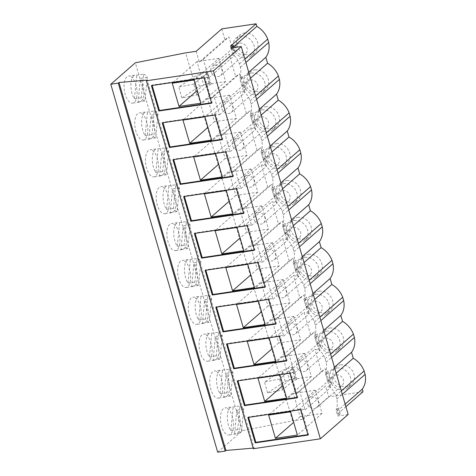 <?xml version="1.0" encoding="UTF-8"?>
<svg xmlns="http://www.w3.org/2000/svg" width="476" height="476" viewBox="0 0 476 476"><rect width="100%" height="100%" fill="white"/><g stroke="black" fill="none" stroke-linecap="round" stroke-linejoin="round"><path stroke-width="0.36" stroke-dasharray="2.38 1.78" d="M175.739 184.759A13.673 6.301 -98.4 0 1 179.416 187.984L177.09 211.606A13.673 6.301 -98.4 0 1 173.413 208.387L175.739 184.759L168.879 185.777A13.673 6.301 -98.4 0 0 167.558 185.676L160.698 186.687A13.673 6.301 -98.4 0 1 168.105 195.481A13.673 6.301 -98.4 0 1 164.702 213.736A13.673 6.301 -98.4 0 1 157.294 204.942A13.673 6.301 -98.4 0 1 160.698 186.687M179.416 187.984L172.556 188.996A13.673 6.301 -98.4 0 1 174.966 194.47A13.673 6.301 -98.4 0 1 171.556 212.724A13.673 6.301 -98.4 0 1 170.23 212.623L172.556 188.996M173.413 208.387L166.552 209.398A13.673 6.301 -98.4 0 1 164.149 203.93A13.673 6.301 -98.4 0 1 167.558 185.676M186.449 221.637A13.673 6.301 -98.4 0 1 190.126 224.856L187.8 248.484A13.673 6.301 -98.4 0 1 184.129 245.259L186.449 221.637L179.595 222.649A13.673 6.301 -98.4 0 0 178.268 222.548L171.414 223.565A13.673 6.301 -98.4 0 1 178.815 232.359A13.673 6.301 -98.4 0 1 175.412 250.614A13.673 6.301 -98.4 0 1 168.004 241.82A13.673 6.301 -98.4 0 1 171.414 223.565M190.126 224.856L183.272 225.874A13.673 6.301 -98.4 0 1 185.676 231.342A13.673 6.301 -98.4 0 1 182.272 249.597A13.673 6.301 -98.4 0 1 180.945 249.495L183.272 225.874M184.129 245.259L177.268 246.276A13.673 6.301 -98.4 0 1 174.865 240.802A13.673 6.301 -98.4 0 1 178.268 222.548M197.165 258.51A13.673 6.301 -98.4 0 1 200.842 261.729L198.516 285.356A13.673 6.301 -98.4 0 1 194.839 282.137L197.165 258.51L190.305 259.527A13.673 6.301 -98.4 0 0 188.984 259.426L182.124 260.437A13.673 6.301 -98.4 0 1 189.531 269.232A13.673 6.301 -98.4 0 1 186.128 287.486A13.673 6.301 -98.4 0 1 178.72 278.692A13.673 6.301 -98.4 0 1 182.124 260.437M200.842 261.729L193.982 262.746A13.673 6.301 -98.4 0 1 196.392 268.22A13.673 6.301 -98.4 0 1 192.982 286.469A13.673 6.301 -98.4 0 1 191.655 286.373L193.982 262.746M194.839 282.137L187.978 283.149A13.673 6.301 -98.4 0 1 185.575 277.675A13.673 6.301 -98.4 0 1 188.984 259.426M207.881 295.382A13.673 6.301 -98.4 0 1 211.552 298.607L209.226 322.228A13.673 6.301 -98.4 0 1 205.555 319.009L207.881 295.382L201.021 296.399A13.673 6.301 -98.4 0 0 199.694 296.298L192.84 297.316A13.673 6.301 -98.4 0 1 200.247 306.11A13.673 6.301 -98.4 0 1 196.838 324.358A13.673 6.301 -98.4 0 1 189.43 315.564A13.673 6.301 -98.4 0 1 192.84 297.316M211.552 298.607L204.698 299.618A13.673 6.301 -98.4 0 1 207.102 305.092A13.673 6.301 -98.4 0 1 203.698 323.347A13.673 6.301 -98.4 0 1 202.371 323.246L204.698 299.618M205.555 319.009L198.694 320.027A13.673 6.301 -98.4 0 1 196.29 314.553A13.673 6.301 -98.4 0 1 199.694 296.298M218.591 332.26A13.673 6.301 -98.4 0 1 222.268 335.479L219.942 359.106A13.673 6.301 -98.4 0 1 216.265 355.881L218.591 332.26L211.731 333.271A13.673 6.301 -98.4 0 0 210.41 333.176L203.549 334.188A13.673 6.301 -98.4 0 1 210.957 342.982A13.673 6.301 -98.4 0 1 207.554 361.236A13.673 6.301 -98.4 0 1 200.146 352.442A13.673 6.301 -98.4 0 1 203.549 334.188M222.268 335.479L215.408 336.496A13.673 6.301 -98.4 0 1 217.818 341.964A13.673 6.301 -98.4 0 1 214.408 360.219A13.673 6.301 -98.4 0 1 213.081 360.118L215.408 336.496M216.265 355.881L209.404 356.899A13.673 6.301 -98.4 0 1 207 351.425A13.673 6.301 -98.4 0 1 210.41 333.176M229.307 369.132A13.673 6.301 -98.4 0 1 232.978 372.357L230.652 395.978A13.673 6.301 -98.4 0 1 226.981 392.76L229.307 369.132L222.447 370.149A13.673 6.301 -98.4 0 0 221.12 370.048L214.265 371.06A13.673 6.301 -98.4 0 1 221.673 379.854A13.673 6.301 -98.4 0 1 218.264 398.109A13.673 6.301 -98.4 0 1 210.856 389.314A13.673 6.301 -98.4 0 1 214.265 371.06M232.978 372.357L226.124 373.368A13.673 6.301 -98.4 0 1 228.528 378.842A13.673 6.301 -98.4 0 1 225.124 397.097A13.673 6.301 -98.4 0 1 223.797 396.996L226.124 373.368M226.981 392.76L220.12 393.771A13.673 6.301 -98.4 0 1 217.716 388.303A13.673 6.301 -98.4 0 1 221.12 370.048M165.023 147.887A13.673 6.301 -98.4 0 1 168.7 151.106L166.374 174.734A13.673 6.301 -98.4 0 1 162.703 171.509L165.023 147.887L158.169 148.899A13.673 6.301 -98.4 0 0 156.842 148.804L149.988 149.815A13.673 6.301 -98.4 0 1 157.389 158.609A13.673 6.301 -98.4 0 1 153.986 176.864A13.673 6.301 -98.4 0 1 146.578 168.07A13.673 6.301 -98.4 0 1 149.988 149.815M168.7 151.106L161.846 152.124A13.673 6.301 -98.4 0 1 164.25 157.598A13.673 6.301 -98.4 0 1 160.846 175.846A13.673 6.301 -98.4 0 1 159.519 175.745L161.846 152.124M162.703 171.509L155.842 172.526A13.673 6.301 -98.4 0 1 153.439 167.052A13.673 6.301 -98.4 0 1 156.842 148.804M326.262 331.135A11.716 9.972 48.8 0 1 338.609 337.847A11.716 9.972 48.8 0 1 337.139 350.842A11.716 9.972 48.8 0 1 332.587 352.912A11.716 9.972 48.8 0 1 320.241 346.195A11.716 9.972 48.8 0 1 321.711 333.2A11.716 9.972 48.8 0 1 326.262 331.135M325.572 338.109A6.247 5.319 48.8 0 1 332.159 341.685A6.247 5.319 48.8 0 1 331.373 348.616A6.247 5.319 48.8 0 1 328.952 349.723A6.247 5.319 48.8 0 1 322.365 346.141A6.247 5.319 48.8 0 1 323.144 339.209A6.247 5.319 48.8 0 1 325.572 338.109M315.546 294.257A11.716 9.972 48.8 0 1 327.893 300.975A11.716 9.972 48.8 0 1 326.429 313.964A11.716 9.972 48.8 0 1 321.877 316.034A11.716 9.972 48.8 0 1 309.531 309.323A11.716 9.972 48.8 0 1 310.995 296.328A11.716 9.972 48.8 0 1 315.546 294.257M314.862 301.231A6.247 5.319 48.8 0 1 321.449 304.813A6.247 5.319 48.8 0 1 320.663 311.744A6.247 5.319 48.8 0 1 318.236 312.845A6.247 5.319 48.8 0 1 311.649 309.263A6.247 5.319 48.8 0 1 312.435 302.337A6.247 5.319 48.8 0 1 314.862 301.231M304.836 257.385A11.716 9.972 48.8 0 1 317.183 264.097A11.716 9.972 48.8 0 1 315.713 277.091A11.716 9.972 48.8 0 1 311.161 279.162A11.716 9.972 48.8 0 1 298.815 272.445A11.716 9.972 48.8 0 1 300.285 259.456A11.716 9.972 48.8 0 1 304.836 257.385M304.146 264.358A6.247 5.319 48.8 0 1 310.733 267.94A6.247 5.319 48.8 0 1 309.947 274.866A6.247 5.319 48.8 0 1 307.526 275.973A6.247 5.319 48.8 0 1 300.939 272.391A6.247 5.319 48.8 0 1 301.719 265.459A6.247 5.319 48.8 0 1 304.146 264.358M294.12 220.507A11.716 9.972 48.8 0 1 306.467 227.225A11.716 9.972 48.8 0 1 305.003 240.219A11.716 9.972 48.8 0 1 300.451 242.284A11.716 9.972 48.8 0 1 288.105 235.572A11.716 9.972 48.8 0 1 289.569 222.578A11.716 9.972 48.8 0 1 294.12 220.507M293.436 227.48A6.247 5.319 48.8 0 1 300.017 231.062A6.247 5.319 48.8 0 1 299.237 237.994A6.247 5.319 48.8 0 1 296.81 239.095A6.247 5.319 48.8 0 1 290.223 235.513A6.247 5.319 48.8 0 1 291.009 228.587A6.247 5.319 48.8 0 1 293.436 227.48M283.41 183.635A11.716 9.972 48.8 0 1 295.757 190.352A11.716 9.972 48.8 0 1 294.287 203.341A11.716 9.972 48.8 0 1 289.735 205.412A11.716 9.972 48.8 0 1 277.389 198.694A11.716 9.972 48.8 0 1 278.859 185.705A11.716 9.972 48.8 0 1 283.41 183.635M282.72 190.608A6.247 5.319 48.8 0 1 289.307 194.19A6.247 5.319 48.8 0 1 288.521 201.122A6.247 5.319 48.8 0 1 286.1 202.223A6.247 5.319 48.8 0 1 279.513 198.641A6.247 5.319 48.8 0 1 280.293 191.709A6.247 5.319 48.8 0 1 282.72 190.608M272.694 146.763A11.716 9.972 48.8 0 1 285.041 153.474A11.716 9.972 48.8 0 1 283.577 166.469A11.716 9.972 48.8 0 1 279.025 168.54A11.716 9.972 48.8 0 1 266.679 161.822A11.716 9.972 48.8 0 1 268.143 148.827A11.716 9.972 48.8 0 1 272.694 146.763M272.01 153.736A6.247 5.319 48.8 0 1 278.591 157.318A6.247 5.319 48.8 0 1 277.811 164.244A6.247 5.319 48.8 0 1 275.384 165.35A6.247 5.319 48.8 0 1 268.797 161.769A6.247 5.319 48.8 0 1 269.583 154.837A6.247 5.319 48.8 0 1 272.01 153.736M261.984 109.885A11.716 9.972 48.8 0 1 274.331 116.602A11.716 9.972 48.8 0 1 272.861 129.597A11.716 9.972 48.8 0 1 268.309 131.662A11.716 9.972 48.8 0 1 255.963 124.95A11.716 9.972 48.8 0 1 257.433 111.955A11.716 9.972 48.8 0 1 261.984 109.885M261.294 116.858A6.247 5.319 48.8 0 1 267.881 120.44A6.247 5.319 48.8 0 1 267.095 127.372A6.247 5.319 48.8 0 1 264.668 128.472A6.247 5.319 48.8 0 1 258.087 124.891A6.247 5.319 48.8 0 1 258.867 117.965A6.247 5.319 48.8 0 1 261.294 116.858M329.814 328.023A11.716 9.972 48.8 0 1 342.161 334.741A11.716 9.972 48.8 0 1 340.691 347.736A11.716 9.972 48.8 0 1 336.139 349.8A11.716 9.972 48.8 0 1 323.793 343.089A11.716 9.972 48.8 0 1 325.263 330.094A11.716 9.972 48.8 0 1 329.814 328.023M319.098 291.151A11.716 9.972 48.8 0 1 331.445 297.869A11.716 9.972 48.8 0 1 329.981 310.858A11.716 9.972 48.8 0 1 325.429 312.928A11.716 9.972 48.8 0 1 313.083 306.211A11.716 9.972 48.8 0 1 314.553 293.222A11.716 9.972 48.8 0 1 319.098 291.151M308.388 254.279A11.716 9.972 48.8 0 1 320.735 260.991A11.716 9.972 48.8 0 1 319.265 273.986A11.716 9.972 48.8 0 1 314.713 276.05A11.716 9.972 48.8 0 1 302.367 269.339A11.716 9.972 48.8 0 1 303.837 256.344A11.716 9.972 48.8 0 1 308.388 254.279M297.673 217.401A11.716 9.972 48.8 0 1 310.019 224.119A11.716 9.972 48.8 0 1 308.555 237.107A11.716 9.972 48.8 0 1 304.003 239.178A11.716 9.972 48.8 0 1 291.657 232.461A11.716 9.972 48.8 0 1 293.127 219.472A11.716 9.972 48.8 0 1 297.673 217.401M286.963 180.529A11.716 9.972 48.8 0 1 299.309 187.241A11.716 9.972 48.8 0 1 297.839 200.235A11.716 9.972 48.8 0 1 293.287 202.306A11.716 9.972 48.8 0 1 280.941 195.588A11.716 9.972 48.8 0 1 282.411 182.594A11.716 9.972 48.8 0 1 286.963 180.529M276.247 143.651A11.716 9.972 48.8 0 1 288.593 150.368A11.716 9.972 48.8 0 1 287.129 163.363A11.716 9.972 48.8 0 1 282.577 165.428A11.716 9.972 48.8 0 1 270.231 158.716A11.716 9.972 48.8 0 1 271.701 145.721A11.716 9.972 48.8 0 1 276.247 143.651M265.537 106.779A11.716 9.972 48.8 0 1 277.883 113.496A11.716 9.972 48.8 0 1 276.413 126.485A11.716 9.972 48.8 0 1 271.861 128.556A11.716 9.972 48.8 0 1 259.515 121.838A11.716 9.972 48.8 0 1 260.985 108.849A11.716 9.972 48.8 0 1 265.537 106.779M154.313 111.009A13.673 6.301 -98.4 0 1 157.99 114.234L155.664 137.861A13.673 6.301 -98.4 0 1 151.987 134.637L154.313 111.009L147.453 112.027A13.673 6.301 -98.4 0 0 146.132 111.925L139.272 112.943A13.673 6.301 -98.4 0 1 146.679 121.737A13.673 6.301 -98.4 0 1 143.276 139.986A13.673 6.301 -98.4 0 1 135.868 131.192A13.673 6.301 -98.4 0 1 139.272 112.943M157.99 114.234L151.13 115.246A13.673 6.301 -98.4 0 1 153.54 120.72A13.673 6.301 -98.4 0 1 150.13 138.974A13.673 6.301 -98.4 0 1 148.804 138.873L151.13 115.246M151.987 134.637L145.126 135.654A13.673 6.301 -98.4 0 1 142.723 130.18A13.673 6.301 -98.4 0 1 146.132 111.925M240.017 406.01A13.673 6.301 -98.4 0 1 243.694 409.229L241.368 432.857A13.673 6.301 -98.4 0 1 237.691 429.632L240.017 406.01L233.157 407.022A13.673 6.301 -98.4 0 0 231.836 406.92L224.975 407.938A13.673 6.301 -98.4 0 1 232.383 416.732A13.673 6.301 -98.4 0 1 228.98 434.981A13.673 6.301 -98.4 0 1 221.572 426.187A13.673 6.301 -98.4 0 1 224.975 407.938M243.694 409.229L236.834 410.247A13.673 6.301 -98.4 0 1 239.244 415.715A13.673 6.301 -98.4 0 1 235.834 433.969A13.673 6.301 -98.4 0 1 234.507 433.868L241.368 432.857M237.691 429.632L230.836 430.649A13.673 6.301 -98.4 0 1 228.426 425.175A13.673 6.301 -98.4 0 1 231.836 406.92M143.597 74.137A13.673 6.301 -98.4 0 1 147.274 77.362L144.948 100.983A13.673 6.301 -98.4 0 1 141.277 97.764L143.597 74.137L136.743 75.154A13.673 6.301 -98.4 0 0 135.416 75.053L128.556 76.065A13.673 6.301 -98.4 0 1 135.963 84.859A13.673 6.301 -98.4 0 1 132.56 103.114A13.673 6.301 -98.4 0 1 125.152 94.319A13.673 6.301 -98.4 0 1 128.556 76.065M147.274 77.362L140.42 78.373A13.673 6.301 -98.4 0 1 142.824 83.847A13.673 6.301 -98.4 0 1 139.42 102.096A13.673 6.301 -98.4 0 1 138.094 102.001L140.42 78.373M141.277 97.764L134.416 98.776A13.673 6.301 -98.4 0 1 132.013 93.302A13.673 6.301 -98.4 0 1 135.416 75.053M251.268 73.012A11.716 9.972 48.8 0 1 263.615 79.73A11.716 9.972 48.8 0 1 262.145 92.719A11.716 9.972 48.8 0 1 257.599 94.789A11.716 9.972 48.8 0 1 245.253 88.072A11.716 9.972 48.8 0 1 246.717 75.083A11.716 9.972 48.8 0 1 251.268 73.012M250.584 79.986A6.247 5.319 48.8 0 1 257.165 83.568A6.247 5.319 48.8 0 1 256.385 90.494A6.247 5.319 48.8 0 1 253.958 91.6A6.247 5.319 48.8 0 1 247.371 88.018A6.247 5.319 48.8 0 1 248.157 81.087A6.247 5.319 48.8 0 1 250.584 79.986M240.559 36.14A11.716 9.972 48.8 0 1 252.905 42.852A11.716 9.972 48.8 0 1 251.435 55.847A11.716 9.972 48.8 0 1 246.883 57.911A11.716 9.972 48.8 0 1 234.537 51.2A11.716 9.972 48.8 0 1 236.007 38.205A11.716 9.972 48.8 0 1 240.559 36.14M239.868 43.108A6.247 5.319 48.8 0 1 246.455 46.69A6.247 5.319 48.8 0 1 245.67 53.621A6.247 5.319 48.8 0 1 243.242 54.722A6.247 5.319 48.8 0 1 236.661 51.14A6.247 5.319 48.8 0 1 237.441 44.214A6.247 5.319 48.8 0 1 239.868 43.108M336.972 368.007A11.716 9.972 48.8 0 1 349.319 374.725A11.716 9.972 48.8 0 1 347.855 387.714A11.716 9.972 48.8 0 1 343.303 389.784A11.716 9.972 48.8 0 1 330.957 383.067A11.716 9.972 48.8 0 1 332.421 370.078A11.716 9.972 48.8 0 1 336.972 368.007M336.288 374.981A6.247 5.319 48.8 0 1 342.875 378.563A6.247 5.319 48.8 0 1 342.089 385.489A6.247 5.319 48.8 0 1 339.662 386.595A6.247 5.319 48.8 0 1 333.075 383.013A6.247 5.319 48.8 0 1 333.86 376.082A6.247 5.319 48.8 0 1 336.288 374.981M254.821 69.907A11.716 9.972 48.8 0 1 267.167 76.618A11.716 9.972 48.8 0 1 265.703 89.613A11.716 9.972 48.8 0 1 261.151 91.678A11.716 9.972 48.8 0 1 248.805 84.966A11.716 9.972 48.8 0 1 250.275 71.971A11.716 9.972 48.8 0 1 254.821 69.907M340.53 364.902A11.716 9.972 48.8 0 1 352.871 371.613A11.716 9.972 48.8 0 1 351.407 384.608A11.716 9.972 48.8 0 1 346.855 386.679A11.716 9.972 48.8 0 1 334.509 379.961A11.716 9.972 48.8 0 1 335.979 366.966A11.716 9.972 48.8 0 1 340.53 364.902M244.111 33.028A11.716 9.972 48.8 0 1 256.457 39.746A11.716 9.972 48.8 0 1 254.987 52.735A11.716 9.972 48.8 0 1 250.435 54.805A11.716 9.972 48.8 0 1 238.089 48.088A11.716 9.972 48.8 0 1 239.559 35.099A11.716 9.972 48.8 0 1 244.111 33.028M296.834 379.318L292.151 381.651L282.667 389.945L267.625 392.914L285.106 381.371L295.114 378.087L296.834 379.318L293.674 368.43L288.986 370.762L279.501 379.057L264.466 382.026L281.941 370.483L291.955 367.198L293.674 368.43M211.13 84.323L206.447 86.656L196.963 94.95L181.921 97.919L199.402 86.376L209.41 83.092L211.13 84.323L207.97 73.435L203.282 75.767L193.797 84.062L178.756 87.031L196.237 75.488L206.251 72.203L207.97 73.435M311.262 396.871A6.247 5.319 48.8 0 1 317.843 400.453A6.247 5.319 48.8 0 1 317.064 407.385A6.247 5.319 48.8 0 1 314.636 408.485A6.247 5.319 48.8 0 1 308.049 404.903A6.247 5.319 48.8 0 1 308.835 397.972A6.247 5.319 48.8 0 1 311.262 396.871M214.843 65.004A6.247 5.319 48.8 0 1 221.429 68.58A6.247 5.319 48.8 0 1 220.644 75.511A6.247 5.319 48.8 0 1 218.216 76.612A6.247 5.319 48.8 0 1 211.636 73.036A6.247 5.319 48.8 0 1 212.415 66.104A6.247 5.319 48.8 0 1 214.843 65.004M225.559 101.876A6.247 5.319 48.8 0 1 232.139 105.458A6.247 5.319 48.8 0 1 231.36 112.384A6.247 5.319 48.8 0 1 228.932 113.49A6.247 5.319 48.8 0 1 222.346 109.908A6.247 5.319 48.8 0 1 223.131 102.977A6.247 5.319 48.8 0 1 225.559 101.876M236.269 138.748A6.247 5.319 48.8 0 1 242.855 142.33A6.247 5.319 48.8 0 1 242.07 149.262A6.247 5.319 48.8 0 1 239.642 150.362A6.247 5.319 48.8 0 1 233.061 146.781A6.247 5.319 48.8 0 1 233.841 139.855A6.247 5.319 48.8 0 1 236.269 138.748M246.984 175.626A6.247 5.319 48.8 0 1 253.565 179.208A6.247 5.319 48.8 0 1 252.786 186.134A6.247 5.319 48.8 0 1 250.358 187.241A6.247 5.319 48.8 0 1 243.771 183.659A6.247 5.319 48.8 0 1 244.557 176.727A6.247 5.319 48.8 0 1 246.984 175.626M257.695 212.498A6.247 5.319 48.8 0 1 264.281 216.08A6.247 5.319 48.8 0 1 263.496 223.012A6.247 5.319 48.8 0 1 261.068 224.113A6.247 5.319 48.8 0 1 254.487 220.531A6.247 5.319 48.8 0 1 255.267 213.605A6.247 5.319 48.8 0 1 257.695 212.498M268.41 249.37A6.247 5.319 48.8 0 1 274.991 252.952A6.247 5.319 48.8 0 1 274.212 259.884A6.247 5.319 48.8 0 1 271.784 260.985A6.247 5.319 48.8 0 1 265.197 257.403A6.247 5.319 48.8 0 1 265.983 250.477A6.247 5.319 48.8 0 1 268.41 249.37M279.12 286.249A6.247 5.319 48.8 0 1 285.707 289.83A6.247 5.319 48.8 0 1 284.922 296.756A6.247 5.319 48.8 0 1 282.494 297.863A6.247 5.319 48.8 0 1 275.913 294.281A6.247 5.319 48.8 0 1 276.693 287.349A6.247 5.319 48.8 0 1 279.12 286.249M289.836 323.121A6.247 5.319 48.8 0 1 296.417 326.703A6.247 5.319 48.8 0 1 295.638 333.634A6.247 5.319 48.8 0 1 293.21 334.735A6.247 5.319 48.8 0 1 286.623 331.153A6.247 5.319 48.8 0 1 287.409 324.227A6.247 5.319 48.8 0 1 289.836 323.121M300.546 359.999A6.247 5.319 48.8 0 1 307.133 363.581A6.247 5.319 48.8 0 1 306.348 370.507A6.247 5.319 48.8 0 1 303.92 371.613A6.247 5.319 48.8 0 1 297.339 368.031A6.247 5.319 48.8 0 1 298.119 361.1A6.247 5.319 48.8 0 1 300.546 359.999M267.786 187.151L242.141 209.583L235.65 187.223L261.288 164.791L267.786 187.151L271.778 184.402L277.199 203.056L272.004 201.669L246.36 224.101L252.857 246.455L278.502 224.023L272.004 201.669M289.212 260.902L263.567 283.327L257.076 260.973L282.714 238.541L289.212 260.902L293.204 258.153L298.625 276.806L293.43 275.414L267.786 297.845L274.283 320.205L299.928 297.774L293.43 275.414M310.638 334.646L284.993 357.077L278.502 334.723L304.14 312.292L310.638 334.646L314.63 331.897L320.05 350.556L314.856 349.164L289.212 371.595L295.709 393.955L321.354 371.524L314.856 349.164M257.076 150.273L250.578 127.919L224.934 150.351L231.431 172.705L257.076 150.273L261.068 147.524L266.489 166.184L261.288 164.791M320.973 346.736L317.272 334.009L314.648 336.306L318.343 349.033L320.973 346.736A21.48 18.278 -131.2 0 0 316.903 343.809L315.172 337.847L323.722 330.368M316.903 343.809L325.453 336.324M315.172 337.847A21.48 18.278 -131.2 0 0 317.272 334.009M310.257 309.858L306.562 297.131L303.932 299.428L307.633 312.155L310.257 309.858A21.48 18.278 -131.2 0 0 306.187 306.931L304.456 300.975L313.012 293.496M306.187 306.931L314.743 299.452M304.456 300.975A21.48 18.278 -131.2 0 0 306.562 297.131M299.547 272.986L295.846 260.259L293.222 262.556L296.917 275.283L299.547 272.986A21.48 18.278 -131.2 0 0 295.477 270.059L293.746 264.097L302.296 256.618M295.477 270.059L304.027 262.579M293.746 264.097A21.48 18.278 -131.2 0 0 295.846 260.259M288.831 236.114L285.136 223.381L282.506 225.678L286.207 238.411L288.831 236.114A21.48 18.278 -131.2 0 0 284.761 233.186L283.03 227.225L291.586 219.745M284.761 233.186L293.317 225.701M283.03 227.225A21.48 18.278 -131.2 0 0 285.136 223.381M278.121 199.236L274.42 186.509L271.796 188.805L275.491 201.532L278.121 199.236A21.48 18.278 -131.2 0 0 274.051 196.308L272.32 190.352L280.87 182.867M274.051 196.308L282.601 188.829M272.32 190.352A21.48 18.278 -131.2 0 0 274.42 186.509M267.405 162.364L263.71 149.637L261.08 151.933L264.781 164.66L267.405 162.364A21.48 18.278 -131.2 0 0 263.335 159.436L261.604 153.474L270.16 145.995M263.335 159.436L271.891 151.951M261.604 153.474A21.48 18.278 -131.2 0 0 263.71 149.637M256.695 125.486L252.994 112.758L250.37 115.055L254.065 127.788L256.695 125.486A21.48 18.278 -131.2 0 0 252.625 122.558L250.894 116.602L259.444 109.123M252.625 122.558L261.175 115.079M250.894 116.602A21.48 18.278 -131.2 0 0 252.994 112.758M246.36 113.401L239.862 91.047L214.224 113.472L220.715 135.833L246.36 113.401L250.352 110.652L255.773 129.305L250.578 127.919M217.699 452.2L242.23 430.744L292.561 420.802L303.057 419.249L299.928 408.473L325.566 386.042L328.702 396.817L362.992 391.748M303.057 419.249L328.702 396.817M196.16 51.307L199.289 62.082L224.934 39.651L221.804 28.875M230.836 430.649L233.157 407.022M245.979 88.613A21.48 18.278 -131.2 0 0 241.909 85.686L240.178 79.724A21.48 18.278 -131.2 0 0 242.284 75.886L239.654 78.183L243.355 90.91L245.979 88.613L242.284 75.886M241.909 85.686L250.459 78.207M248.734 72.245L240.178 79.724M325.882 374.725A21.48 18.278 -131.2 0 0 327.988 370.881L325.358 373.178L329.059 385.905L331.683 383.608A21.48 18.278 -131.2 0 0 327.613 380.681L325.882 374.725L334.438 367.24M327.613 380.681L336.169 373.202M331.683 383.608L327.988 370.881M345.148 404.118L336.597 411.597A21.48 18.278 -131.2 0 0 338.698 407.753L336.074 410.05L337.805 416.018L348.158 414.483M345.897 406.694L337.347 414.18L336.597 411.597M337.347 414.18L340.429 413.721L338.698 407.753M340.429 413.721L337.805 416.018M318.343 349.033A21.48 18.278 48.8 0 1 325.132 358.844L326.12 362.248A21.48 18.278 48.8 0 1 325.358 373.178M307.633 312.155A21.48 18.278 48.8 0 1 314.416 321.972L315.404 325.376A21.48 18.278 48.8 0 1 314.648 336.306M296.917 275.283A21.48 18.278 48.8 0 1 303.706 285.1L304.694 288.498A21.48 18.278 48.8 0 1 303.932 299.428M286.207 238.411A21.48 18.278 48.8 0 1 292.99 248.222L293.978 251.625A21.48 18.278 48.8 0 1 293.222 262.556M275.491 201.532A21.48 18.278 48.8 0 1 282.28 211.35L283.268 214.747A21.48 18.278 48.8 0 1 282.506 225.678M264.781 164.66A21.48 18.278 48.8 0 1 271.564 174.472L272.552 177.875A21.48 18.278 48.8 0 1 271.796 188.805M254.065 127.788A21.48 18.278 48.8 0 1 260.854 137.6L261.842 141.003A21.48 18.278 48.8 0 1 261.08 151.933M243.355 90.91A21.48 18.278 48.8 0 1 250.138 100.728L251.126 104.125A21.48 18.278 48.8 0 1 250.37 115.055M230.908 48.07L232.639 54.038A21.48 18.278 48.8 0 1 239.428 63.849L240.416 67.253A21.48 18.278 48.8 0 1 239.654 78.183M329.059 385.905A21.48 18.278 48.8 0 1 335.842 395.723L336.829 399.12A21.48 18.278 48.8 0 1 336.074 410.05M253.351 448.719L254.125 448.047L147.227 80.099M254.125 448.047L253.178 448.124M242.23 430.744L135.327 62.796M267.625 392.914L264.466 382.026M282.667 389.945L279.501 379.057M181.921 97.919L178.756 87.031M196.963 94.95L193.797 84.062M292.561 420.802L185.664 52.854M199.289 62.082L203.282 59.333L208.702 77.993L203.508 76.6L229.152 54.169L235.65 76.529L239.642 73.78L245.063 92.433L239.862 91.047M214.224 113.472L219.418 114.865L213.998 96.211L210.005 98.96L203.508 76.6M220.715 135.833L224.708 133.084L230.128 151.737L224.934 150.351M231.431 172.705L235.424 169.956L240.844 188.615L235.65 187.223M242.141 209.583L246.134 206.834L251.554 225.487L246.36 224.101M252.857 246.455L256.85 243.706L262.27 262.359L257.076 260.973M263.567 283.327L267.56 280.584L272.98 299.237L267.786 297.845M274.283 320.205L278.276 317.456L283.696 336.11L278.502 334.723M284.993 357.077L288.986 354.328L294.406 372.988L289.212 371.595M295.709 393.955L299.701 391.207L305.122 409.86L299.928 408.473M210.005 98.96L235.65 76.529M224.934 39.651L228.926 36.902L234.347 55.561L229.152 54.169M321.354 371.524L325.346 368.775L330.766 387.428L325.566 386.042M299.928 297.774L303.92 295.025L309.34 313.678L304.14 312.292M278.502 224.023L282.494 221.275L287.915 239.934L282.714 238.541M232.639 54.038L235.269 51.741A21.48 18.278 -131.2 0 0 231.199 48.814L230.449 46.231M231.199 48.814L233.764 46.565M235.269 51.741L234.067 47.606M206.447 86.656L203.282 75.767M199.402 86.376L196.237 75.488M292.151 381.651L288.986 370.762M285.106 381.371L281.941 370.483M240.416 67.253L245.89 62.463M239.428 63.849L244.902 59.06M335.842 395.723L341.316 390.933M336.829 399.12L342.303 394.336M250.138 100.728L255.612 95.938M251.126 104.125L256.6 99.335M144.948 100.983L138.094 102.001M134.416 98.776L136.743 75.154M236.834 410.247L234.507 433.868M155.664 137.861L148.804 138.873M145.126 135.654L147.453 112.027M307.912 434.636L308.656 434.528L301.272 409.122L248.472 416.934L248.597 417.363M248.472 416.934L247.853 417.47M301.272 409.122L300.654 409.657M308.656 434.528L308.037 435.064M211.493 102.768L212.236 102.655L204.858 77.249L152.052 85.061L152.177 85.496M152.052 85.061L151.433 85.603M204.858 77.249L204.24 77.79M212.236 102.655L211.618 103.197M222.102 139.278L222.845 139.165L215.676 114.49L162.869 122.302L162.994 122.731M162.869 122.302L162.251 122.838M215.676 114.49L215.057 115.025M222.845 139.165L222.227 139.706M315.338 390.213L293.389 393.456L300.136 416.684L322.085 413.442L315.338 390.213L290.616 411.829M293.389 393.456L268.672 415.078M322.085 413.442L297.369 435.058M300.136 416.684L293.674 422.343M218.918 58.34L196.975 61.588L203.722 84.817L225.666 81.569L218.918 58.34L194.202 79.962M196.975 61.588L172.258 83.211M225.666 81.569L200.949 103.191M203.722 84.817L197.254 90.476M229.628 95.218L207.685 98.461L214.432 121.689L236.382 118.447L229.628 95.218L204.912 116.834M207.685 98.461L182.968 120.083M236.382 118.447L211.659 140.063M214.432 121.689L207.97 127.348M203.282 59.333L228.926 36.902M208.702 77.993L234.347 55.561M299.701 391.207L325.346 368.775M305.122 409.86L330.766 387.428M213.998 96.211L239.642 73.78M219.418 114.865L245.063 92.433M260.854 137.6L266.328 132.81M261.842 141.003L267.316 136.213M271.564 174.472L277.038 169.682M272.552 177.875L278.026 173.085M282.28 211.35L287.754 206.56M283.268 214.747L288.742 209.964M292.99 248.222L298.464 243.432M293.978 251.625L299.452 246.836M303.706 285.1L309.18 280.31M304.694 288.498L310.168 283.708M314.416 321.972L319.89 317.183M315.404 325.376L320.878 320.586M325.132 358.844L330.606 354.055M326.12 362.248L331.593 357.458M166.374 174.734L159.519 175.745M155.842 172.526L158.169 148.899M230.652 395.978L223.797 396.996M220.12 393.771L222.447 370.149M219.942 359.106L213.081 360.118M209.404 356.899L211.731 333.271M209.226 322.228L202.371 323.246M198.694 320.027L201.021 296.399M198.516 285.356L191.655 286.373M187.978 283.149L190.305 259.527M187.8 248.484L180.945 249.495M177.268 246.276L179.595 222.649M177.09 211.606L170.23 212.623M166.552 209.398L168.879 185.777M232.818 176.15L233.561 176.043L226.386 151.362L173.585 159.174L173.71 159.603M173.585 159.174L172.966 159.716M226.386 151.362L225.773 151.904M233.561 176.043L232.942 176.584M297.095 397.4L297.839 397.287L290.669 372.607L237.863 380.419L237.988 380.854M237.863 380.419L237.244 380.961M290.669 372.607L290.051 373.148M297.839 397.287L297.22 397.829M286.379 360.522L287.123 360.415L279.953 335.735L227.147 343.547L227.272 343.975M227.147 343.547L226.528 344.088M279.953 335.735L279.335 336.276M287.123 360.415L286.504 360.957M275.669 323.65L276.413 323.537L269.243 298.857L216.437 306.669L216.562 307.103M216.437 306.669L215.818 307.21M269.243 298.857L268.625 299.398M276.413 323.537L275.794 324.079M264.954 286.772L265.697 286.665L258.527 261.984L205.721 269.797L205.846 270.225M205.721 269.797L205.102 270.338M258.527 261.984L257.909 262.526M265.697 286.665L265.078 287.207M254.243 249.9L254.987 249.793L247.812 225.112L195.011 232.925L195.136 233.353M195.011 232.925L194.392 233.466M247.812 225.112L247.199 225.654M254.987 249.793L254.368 250.328M243.528 213.028L244.271 212.915L237.102 188.234L184.295 196.047L184.42 196.481M184.295 196.047L183.676 196.588M237.102 188.234L236.483 188.776M244.271 212.915L243.652 213.456M240.344 132.09L218.401 135.339L225.148 158.567L247.092 155.319L240.344 132.09L215.628 153.712M218.401 135.339L193.684 156.955M247.092 155.319L222.375 176.941M225.148 158.567L218.68 164.22M251.054 168.968L229.111 172.211L235.858 195.44L257.808 192.191L251.054 168.968L226.338 190.584M229.111 172.211L204.394 193.833M257.808 192.191L233.085 213.813M235.858 195.44L229.396 201.098M261.77 205.84L239.827 209.089L246.574 232.312L268.518 229.069L261.77 205.84L237.054 227.463M239.827 209.089L215.11 230.705M268.518 229.069L243.801 250.685M246.574 232.312L240.106 237.97M272.48 242.712L250.537 245.961L257.284 269.19L279.233 265.941L272.48 242.712L247.764 264.335M250.537 245.961L225.82 267.583M279.233 265.941L254.517 287.563M257.284 269.19L250.822 274.842M283.196 279.59L261.253 282.833L268 306.062L289.943 302.819L283.196 279.59L258.48 301.207M261.253 282.833L236.536 304.456M289.943 302.819L265.227 324.436M268 306.062L261.532 311.72M293.906 316.463L271.963 319.711L278.71 342.94L300.659 339.691L293.906 316.463L269.19 338.085M271.963 319.711L247.246 341.328M300.659 339.691L275.943 361.314M278.71 342.94L272.248 348.593M304.622 353.335L282.679 356.583L289.426 379.812L311.369 376.564L304.622 353.335L279.906 374.957M282.679 356.583L257.962 378.206M311.369 376.564L286.653 398.186M289.426 379.812L282.958 385.471M224.708 133.084L250.352 110.652M230.128 151.737L255.773 129.305M288.986 354.328L314.63 331.897M294.406 372.988L320.05 350.556M278.276 317.456L303.92 295.025M283.696 336.11L309.34 313.678M267.56 280.584L293.204 258.153M272.98 299.237L298.625 276.806M256.85 243.706L282.494 221.275M262.27 262.359L287.915 239.934M246.134 206.834L271.778 184.402M251.554 225.487L277.199 203.056M235.424 169.956L261.068 147.524M240.844 188.615L266.489 166.184M295.542 378.117L292.377 367.228M209.839 83.116L206.673 72.233M208.934 83.205L205.775 72.316M294.644 378.2L291.479 367.317M337.139 350.842L340.691 347.736M326.429 313.964L329.981 310.858M315.713 277.091L319.265 273.986M305.003 240.219L308.555 237.107M294.287 203.341L297.839 200.235M283.577 166.469L287.129 163.363M272.861 129.597L276.413 126.485M262.145 92.719L265.703 89.613M347.855 387.714L351.407 384.608M251.435 55.847L254.987 52.735M317.064 407.385L342.089 385.489M220.644 75.511L245.67 53.621M231.36 112.384L256.385 90.494M242.07 149.262L267.095 127.372M252.786 186.134L277.811 164.244M263.496 223.012L288.521 201.122M274.212 259.884L299.237 237.994M284.922 296.756L309.947 274.866M295.638 333.634L320.663 311.744M306.348 370.507L331.373 348.616M298.119 361.1L323.144 339.209M287.409 324.227L312.435 302.337M276.693 287.349L301.719 265.459M265.983 250.477L291.009 228.587M255.267 213.605L280.293 191.709M244.557 176.727L269.583 154.837M233.841 139.855L258.867 117.965M223.131 102.977L248.157 81.087M212.415 66.104L237.441 44.214M308.835 397.972L333.86 376.082M236.007 38.205L239.559 35.099M332.421 370.078L335.979 366.966M246.717 75.083L250.275 71.971M139.42 102.096L132.56 103.114M235.834 433.969L228.98 434.981M150.13 138.974L143.276 139.986M257.433 111.955L260.985 108.849M268.143 148.827L271.701 145.721M278.859 185.705L282.411 182.594M289.569 222.578L293.127 219.472M300.285 259.456L303.837 256.344M310.995 296.328L314.553 293.222M321.711 333.2L325.263 330.094M160.846 175.846L153.986 176.864M225.124 397.097L218.264 398.109M214.408 360.219L207.554 361.236M203.698 323.347L196.838 324.358M192.982 286.469L186.128 287.486M182.272 249.597L175.412 250.614M171.556 212.724L164.702 213.736"/><path stroke-width="0.71" d="M325.453 336.324L342.547 321.377L340.816 315.415L323.722 330.368M314.743 299.452L331.832 284.499L330.1 278.543L313.012 293.496M304.027 262.579L321.122 247.627L319.39 241.665L302.296 256.618M293.317 225.701L310.406 210.755L308.674 204.793L291.586 219.745M282.601 188.829L299.696 173.877L297.964 167.921L280.87 182.867M271.891 151.951L288.98 137.005L287.248 131.043L270.16 145.995M261.175 115.079L278.27 100.127L276.538 94.171L259.444 109.123M196.16 51.307L221.804 28.875L256.094 23.8L230.449 46.231L233.532 45.773L230.908 48.07L241.261 46.541L213.456 70.864L146.453 80.777L147.227 80.099L119.012 82.497L118.274 83.145L110.795 84.252L135.327 62.796L185.664 52.854L196.16 51.307M250.459 78.207L267.554 63.254L265.822 57.298L248.734 72.245M336.169 373.202L353.257 358.25L351.526 352.294L334.438 367.24M345.897 406.694L362.992 391.748L362.242 389.166L345.148 404.118M213.456 70.864L320.354 438.807L348.158 414.483L241.261 46.541M183.676 196.588L190.846 221.269L243.652 213.456L236.483 188.776L183.676 196.588M194.392 233.466L201.562 258.141L254.368 250.328L247.199 225.654L194.392 233.466M205.102 270.338L212.272 295.019L265.078 287.207L257.909 262.526L205.102 270.338M215.818 307.21L222.988 331.891L275.794 324.079L268.625 299.398L215.818 307.21M226.528 344.088L233.698 368.769L286.504 360.957L279.335 336.276L226.528 344.088M237.244 380.961L244.414 405.641L297.22 397.829L290.051 373.148L237.244 380.961M172.966 159.716L180.136 184.396L232.942 176.584L225.773 151.904L172.966 159.716M162.251 122.838L169.42 147.518L222.227 139.706L215.057 115.025L162.251 122.838M151.433 85.603L158.817 111.009L211.618 103.197L204.24 77.79L151.433 85.603M247.853 417.47L255.231 442.876L308.037 435.064L300.654 409.657L247.853 417.47M320.354 438.807L253.351 448.719L146.453 80.777M253.178 448.124L225.91 450.445L119.012 82.497M225.91 450.445L225.172 451.093L118.274 83.145M225.172 451.093L217.699 452.2L110.795 84.252M233.764 46.565L256.844 26.382L256.094 23.8M256.844 26.382A21.48 18.278 48.8 0 1 267.696 39.121L268.684 42.525A21.48 18.278 48.8 0 1 265.822 57.298M267.554 63.254A21.48 18.278 48.8 0 1 278.406 75.999L279.394 79.397A21.48 18.278 48.8 0 1 276.538 94.171M278.27 100.127A21.48 18.278 48.8 0 1 289.122 112.871L290.11 116.275A21.48 18.278 48.8 0 1 287.248 131.043M288.98 137.005A21.48 18.278 48.8 0 1 299.832 149.744L300.82 153.147A21.48 18.278 48.8 0 1 297.964 167.921M299.696 173.877A21.48 18.278 48.8 0 1 310.548 186.622L311.536 190.019A21.48 18.278 48.8 0 1 308.674 204.793M310.406 210.755A21.48 18.278 48.8 0 1 321.258 223.494L322.252 226.897A21.48 18.278 48.8 0 1 319.39 241.665M321.122 247.627A21.48 18.278 48.8 0 1 331.974 260.372L332.962 263.769A21.48 18.278 48.8 0 1 330.1 278.543M331.832 284.499A21.48 18.278 48.8 0 1 342.684 297.244L343.678 300.648A21.48 18.278 48.8 0 1 340.816 315.415M342.547 321.377A21.48 18.278 48.8 0 1 353.4 334.116L354.388 337.52A21.48 18.278 48.8 0 1 351.526 352.294M353.257 358.25A21.48 18.278 48.8 0 1 364.11 370.994L365.104 374.392A21.48 18.278 48.8 0 1 362.242 389.166M234.067 47.606L233.532 45.773M245.89 62.463L268.684 42.525M244.902 59.06L267.696 39.121M341.316 390.933L364.11 370.994M342.303 394.336L365.104 374.392M255.612 95.938L278.406 75.999M256.6 99.335L279.394 79.397M290.616 411.829L268.672 415.078L275.42 438.307L297.369 435.058L290.616 411.829M248.597 417.363L255.85 442.341L307.912 434.636M255.85 442.341L255.231 442.876M194.202 79.962L172.258 83.211L179.006 106.44L200.949 103.191L194.202 79.962M152.177 85.496L159.43 110.468L211.493 102.768M159.43 110.468L158.817 111.009M204.912 116.834L182.968 120.083L189.716 143.312L211.659 140.063L204.912 116.834M162.994 122.731L170.039 146.977L222.102 139.278M170.039 146.977L169.42 147.518M293.674 422.343L275.42 438.307M197.254 90.476L179.006 106.44M207.97 127.348L189.716 143.312M266.328 132.81L289.122 112.871M267.316 136.213L290.11 116.275M277.038 169.682L299.832 149.744M278.026 173.085L300.82 153.147M287.754 206.56L310.548 186.622M288.742 209.964L311.536 190.019M298.464 243.432L321.258 223.494M299.452 246.836L322.252 226.897M309.18 280.31L331.974 260.372M310.168 283.708L332.962 263.769M319.89 317.183L342.684 297.244M320.878 320.586L343.678 300.648M330.606 354.055L353.4 334.116M331.593 357.458L354.388 337.52M215.628 153.712L193.684 156.955L200.432 180.184L222.375 176.941L215.628 153.712M173.71 159.603L180.755 183.855L232.818 176.15M180.755 183.855L180.136 184.396M279.906 374.957L257.962 378.206L264.71 401.435L286.653 398.186L279.906 374.957M237.988 380.854L245.033 405.1L297.095 397.4M245.033 405.1L244.414 405.641M269.19 338.085L247.246 341.328L253.994 364.557L275.943 361.314L269.19 338.085M227.272 343.975L234.317 368.228L286.379 360.522M234.317 368.228L233.698 368.769M258.48 301.207L236.536 304.456L243.284 327.684L265.227 324.436L258.48 301.207M216.562 307.103L223.607 331.35L275.669 323.65M223.607 331.35L222.988 331.891M247.764 264.335L225.82 267.583L232.568 290.806L254.517 287.563L247.764 264.335M205.846 270.225L212.891 294.477L264.954 286.772M212.891 294.477L212.272 295.019M237.054 227.463L215.11 230.705L221.858 253.934L243.801 250.685L237.054 227.463M195.136 233.353L202.181 257.605L254.243 249.9M202.181 257.605L201.562 258.141M226.338 190.584L204.394 193.833L211.142 217.062L233.085 213.813L226.338 190.584M184.42 196.481L191.465 220.727L243.528 213.028M191.465 220.727L190.846 221.269M218.68 164.22L200.432 180.184M229.396 201.098L211.142 217.062M240.106 237.97L221.858 253.934M250.822 274.842L232.568 290.806M261.532 311.72L243.284 327.684M272.248 348.593L253.994 364.557M282.958 385.471L264.71 401.435"/></g></svg>

